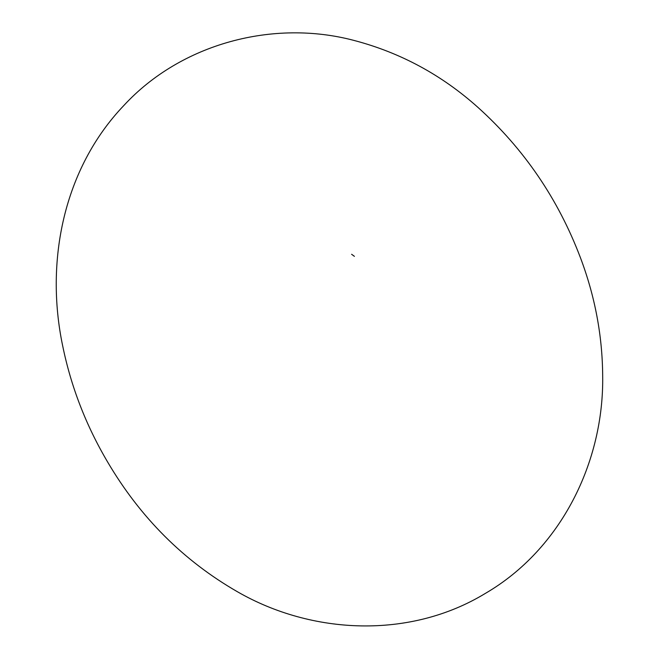 <?xml version="1.0" encoding="UTF-8"?>
<svg xmlns="http://www.w3.org/2000/svg" width="659" height="659" viewBox="0 0 659 659"><rect width="100%" height="100%" fill="white"/><g stroke="black" fill="none" stroke-linecap="round" stroke-linejoin="round"><path stroke-width="0.99" d="M354.418 256.343L351.618 254.283M602.68 375.935C604.006 461.695 561.246 549.202 485.37 593.397C410.022 639.255 311.995 634.757 237.38 591.724C183.548 560.751 140.301 517.521 107.631 462.025C85.975 425.352 70.974 386.569 62.638 345.67C44.969 261.343 63.486 168.786 123.752 105.597C181.068 43.395 273.559 19.02 354.163 40.479C400.483 52.646 441.777 74.978 478.03 107.458C523.996 148.893 558.124 198.944 580.406 257.636C594.995 296.27 602.417 335.703 602.68 375.935"/></g></svg>
